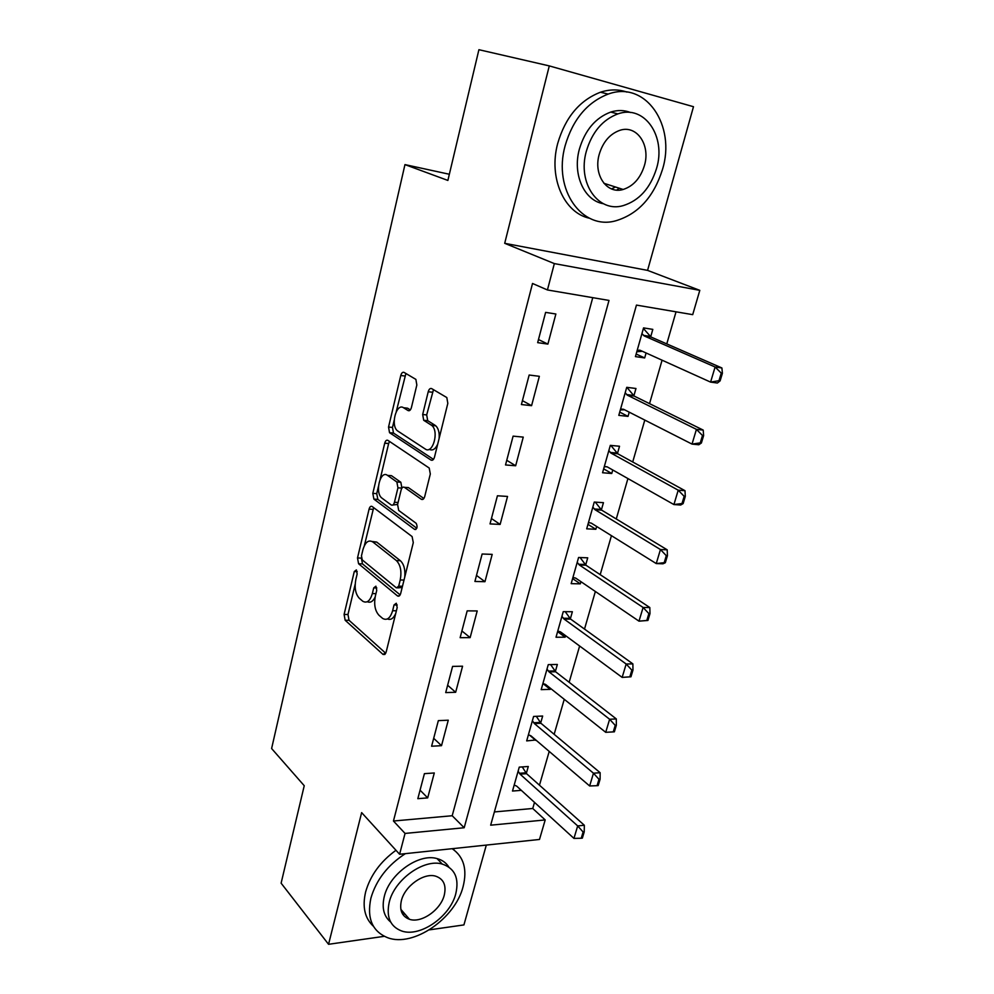 <?xml version="1.0" encoding="UTF-8"?>
<svg xmlns="http://www.w3.org/2000/svg" width="994" height="994" viewBox="0 0 994 994"><rect width="100%" height="100%" fill="white"/><g stroke="black" fill="none" stroke-linecap="round" stroke-linejoin="round"><path stroke-width="1.49" d="M356.399 569.897L354.274 571.55L344.098 614.466L345.166 620.268L383.088 654.487L386.132 652.163L397.19 607.57L396.295 603.246L394.046 604.936L392.618 610.738C390.294 618.243 386.977 620.803 382.653 618.43L379.012 615.298C375.024 610.888 373.806 604.501 375.347 596.114L376.738 590.411L375.894 586.187L373.732 587.889L372.352 593.58C370.116 600.96 366.935 603.52 362.785 601.258L359.306 598.276C355.492 594.027 354.336 587.802 355.815 579.577L357.157 573.96L356.399 569.897M616.678 190.102L619.299 188.239M402.744 914.281L404.881 913.995M416.834 385.026L415.89 379.397L404.073 372.415C402.645 371.88 401.539 372.912 400.768 375.508L388.542 427.06L389.536 432.701L430.974 460.06C432.489 460.744 433.657 459.775 434.49 457.141L447.822 403.365L446.815 397.55L431.694 388.629C430.191 388.058 429.023 389.101 428.215 391.76L422.674 414.51L423.692 420.276L431.781 425.444C439.36 431.321 432.763 454.705 425.208 448.99L397.476 430.837C390.319 425.444 396.308 402.595 403.589 407.764L408.062 410.559C409.516 411.156 410.634 410.149 411.417 407.552L416.834 385.026M547.433 289.962L554.341 263.596L699.801 290.347L692.706 314.651L636.446 305.096L490.663 825.182L545.197 819.938L539.493 839.458L399.6 854.256L405.055 833.432L464.186 827.741L608.999 300.424L547.433 289.962L532.523 283.476L393.45 821.019L405.055 833.432M399.6 854.256L361.642 812.62L328.554 944.3L281.116 883.169L304.239 785.72L271.611 748.532L404.956 164.606L447.884 180.436L478.909 49.7L549.284 65.902L504.703 243.319L554.341 263.596M372.191 506.53C370.849 505.809 369.818 506.679 369.085 509.114L357.505 557.969L358.586 563.76L397.451 595.891C398.855 596.686 399.936 595.866 400.694 593.443L413.293 542.625L412.1 536.561L372.191 506.53M372.812 493.384L384.715 443.212C385.461 440.702 386.529 439.758 387.921 440.379L429.209 468.037L430.315 473.989L424.736 496.491C423.916 499.075 422.773 499.994 421.27 499.249L404.421 487.333C402.98 486.625 401.874 487.545 401.104 490.067L397.588 504.554L398.706 510.456L416.213 523.341C417.728 526.957 417.207 528.982 414.635 529.417L373.893 499.125L372.812 493.384L376.726 493.633L378.441 486.426M504.703 243.319L647.566 270.38L693.489 106.706L549.284 65.902M328.554 944.3L384.293 936.323M429.346 929.862L463.925 924.917L486.314 845.086M393.45 821.019L452.195 815.739L592.747 297.666M427.693 797.884L434.291 772.972L424.413 773.655L417.828 798.679L427.693 797.884L420.064 790.18M441.522 745.674L448.269 720.203L438.342 720.638L431.607 746.233L441.522 745.674L433.695 738.318M455.662 692.284L462.57 666.204L452.593 666.39L445.71 692.582L455.662 692.284L447.635 685.251M470.137 637.626L477.207 610.95L467.18 610.863L460.135 637.676L470.137 637.626L461.899 630.966M484.96 581.689L492.192 554.379L482.127 554.006L474.908 581.465L484.96 581.689L476.499 575.414M500.131 524.422L507.536 496.441L497.422 495.782L490.03 523.913L500.131 524.422L491.446 518.533M515.662 465.764L523.254 437.111L513.103 436.142L505.524 464.956L515.662 465.764L506.754 460.297M531.579 405.676L539.357 376.316L529.156 375.024L521.403 404.546L531.579 405.676L522.422 400.657M547.893 344.098L555.87 314.005L545.619 312.377L537.667 342.644L547.893 344.098L538.487 339.55M494.378 811.936L532.747 808.482L534.511 802.394M539.469 785.198L549.21 751.427M554.155 734.305L564.244 699.316M569.152 682.282L579.626 646.013M584.509 629.078L595.356 591.48M600.202 574.656L611.447 535.679M616.268 518.967L627.922 478.561M632.706 461.986L644.795 420.077M649.542 403.639L662.079 360.188M666.775 343.899L676.032 311.818M526.311 773.419L528.286 766.498L519.266 767.119L512.494 791.05L521.303 790.342M540.674 723.023L542.662 716.04L533.604 716.438L526.683 740.903L535.828 739.996M555.348 671.522L557.348 664.464L548.266 664.626L541.183 689.637L550.254 689.364L550.539 688.395M570.345 618.852L572.37 611.732L563.25 611.658L556.019 637.241L565.126 637.191L565.561 635.638M585.628 565.213L587.727 557.82L578.583 557.485L571.177 583.652L580.322 583.851L580.943 581.676M601.32 510.108L603.445 502.666L594.263 502.069L586.696 528.833L595.853 529.293L596.661 526.472M617.436 453.562L619.523 446.244L610.316 445.374L602.563 472.746L611.757 473.492L612.751 469.988M633.861 395.885L635.974 388.492L626.729 387.325L618.802 415.355L628.022 416.387L629.227 412.162M650.685 336.842L652.809 329.374L643.553 327.908L635.427 356.61L644.684 357.927L646.088 352.969M449.35 174.261L404.956 164.606M647.566 270.38L699.801 290.347M532.747 808.482L545.197 819.938M452.195 815.739L464.186 827.741M535.716 740.393L529.665 735.225M550.254 689.364L542.972 683.549M565.126 637.191L557.597 631.637M580.322 583.851L572.606 578.595M595.853 529.293L587.963 524.36M611.757 473.492L603.656 468.882M628.022 416.387L619.722 412.125M644.684 357.927L636.16 354.038M388.666 443.498L384.728 443.15M367.333 601.718C370.352 603.085 372.961 601.532 375.148 597.059M387.424 618.939C390.717 620.293 393.475 618.504 395.711 613.547M355.156 584.273L347.975 614.478L349.031 620.281L385.747 653.269M357.505 557.969L361.394 558.094L362.487 563.884L400.147 594.884M373.657 507.636L364.338 545.718M361.468 555.82L362.238 559.895L396.42 587.889L398.693 586.174L400.222 579.987C401.824 571.326 400.545 564.865 396.382 560.579L372.775 541.916C368.476 539.531 365.183 542.165 362.897 549.844L361.468 555.82M397.687 587.914L402.172 587.454M404.769 576.992C405.378 569.487 403.899 564.058 400.371 560.715L396.382 560.579M372.129 541.481L376.701 542.078L400.371 560.715M380.143 479.294L388.642 443.56L384.715 443.212M389.549 441.473L388.642 443.56M423.866 498.491L408.397 487.594L406.844 487.495M416.809 528.236L377.857 499.41L373.943 499.174M387.523 475.393C380.28 469.665 374.564 492.838 381.895 498.081L391.201 504.94C392.605 505.673 393.686 504.778 394.456 502.268L397.948 487.83L396.867 482.003L387.523 475.393L391.474 475.679L387.573 475.393M392.792 505.027L397.612 504.418M391.474 475.679L400.843 482.276L401.911 488.141M376.726 493.633L377.857 499.41M404.247 407.826L407.552 408.174L410.336 409.901M429.222 449.325C432.489 451.003 435.31 449.288 437.695 444.169M439.112 438.466C439.572 432.701 438.466 428.489 435.819 425.83L431.11 424.947M433.471 389.66L426.687 414.92L427.706 420.673L435.136 425.333M394.196 420.226L392.481 427.432L393.487 433.049L433.471 459.365M405.9 373.483L396.233 411.69M514.196 785.036L516.681 786.117L573.948 838.402L577.688 825.927L520.073 774.152L518.11 771.195M583.118 832.003L581.241 838.24L582.347 838.128L584.223 831.891L583.118 832.003L577.688 825.927L584.335 825.256L526.572 773.68L522.26 766.908M573.948 838.402L581.241 838.24M584.223 831.891L584.335 825.256M528.398 734.839L530.945 735.821L589.653 785.968L593.468 773.208L534.412 723.582L532.399 720.7M598.984 779.296L597.059 785.682L598.177 785.595L600.103 779.209L598.984 779.296L593.468 773.208L600.14 772.711L540.935 723.272L536.313 716.314M589.653 785.968L597.059 785.682M600.103 779.209L600.14 772.711M614.367 731.832L616.342 725.297L615.224 725.359L613.261 731.895L614.367 731.832L605.719 732.317L609.62 719.258L549.073 671.894L547.011 669.086M615.224 725.359L609.62 719.258L616.317 718.935L555.609 671.758L550.639 664.588M542.91 683.537L545.52 684.406L605.719 732.317L613.261 731.895M616.342 725.297L616.317 718.935M630.954 676.802L632.967 670.105L631.849 670.13L629.836 676.827L630.954 676.802L622.157 677.399L626.17 664.017L564.058 619.051L561.945 616.305M631.849 670.13L626.17 664.017L632.88 663.893L570.618 619.088L565.238 611.683M557.758 631.091L560.43 631.849L622.157 677.399L629.836 676.827M632.967 670.105L632.88 663.893M647.926 620.455L649.989 613.596L648.871 613.584L646.808 620.442L647.926 620.455L638.993 621.163L643.106 607.471L579.378 565.014L577.216 562.343M648.871 613.584L643.106 607.471L649.827 607.545L585.876 565.164L580.111 557.547M572.929 577.452L575.675 578.098L638.993 621.163L646.808 620.442M649.989 613.596L649.827 607.545M405.378 853.647C387.735 865.066 376.241 879.901 370.899 898.154C366.674 918.357 372.315 931.552 387.797 937.764C413.38 947.456 455.277 918.419 463.092 886.648C467.428 869.377 463.788 856.729 452.171 848.702M395.972 850.28C380.429 861.574 370.315 875.453 365.63 891.941C362.176 906.826 364.773 918.27 373.433 926.284M390.667 922.034C383.771 916.306 381.646 907.783 384.293 896.476C389.486 873.825 418.934 852.976 437.087 858.605C442.255 859.984 446.157 862.78 448.803 867.004M389.238 902.204C386.082 916.965 390.207 926.545 401.601 930.968C420.015 937.677 450.17 916.642 455.786 893.718C459.34 878.199 454.83 868.321 442.231 864.059C424.053 858.456 394.481 879.466 389.238 902.204M444.256 895.184C446.505 885.281 443.635 878.944 435.67 876.174C423.929 872.446 404.794 885.977 401.377 900.663C399.302 910.255 401.998 916.468 409.478 919.301C421.307 923.488 440.677 909.945 444.256 895.184M401.539 911.871L403.055 911.883M454.134 850.032L453.053 848.603M565.126 145.733C552.726 189.991 582.298 230.62 615.945 220.743C638.285 213.983 653.791 196.924 662.451 169.552C676.243 125.729 645.864 80.104 608.179 94.095C587.181 102.27 572.83 119.479 565.126 145.733M626.941 92.094C618.516 89.174 609.695 89.224 600.475 92.218C579.564 100.332 565.3 117.429 557.684 143.509C548.34 177.938 564.157 212.94 589.529 218.245M603.395 203.72C584.286 200.651 572.308 174.646 579.353 149.224C585.006 130.202 595.456 117.814 610.714 112.073C617.696 109.887 624.319 110.048 630.594 112.533M586.323 151.299C577.166 183.318 598.537 213.163 623.226 205.609C639.229 200.552 650.337 188.177 656.537 168.471C666.427 136.687 644.659 104.221 617.858 113.912C602.55 119.702 592.039 132.165 586.323 151.299M644.435 165.501C650.722 145 636.732 124.387 619.722 130.376C609.769 134.016 602.923 142.043 599.196 154.443C593.207 175.056 607.023 194.575 623.163 189.469C633.402 186.126 640.484 178.137 644.435 165.501M611.496 188.91L615.472 187.009M665.321 562.728L667.434 555.708L666.303 555.671L664.191 562.691L665.321 562.728L662.998 563.797L656.251 563.573L660.451 549.533L595.058 509.723L592.834 507.126M666.303 555.671L660.451 549.533L667.198 549.819L601.668 510.133L595.282 502.144M588.46 522.596L591.256 523.105L656.251 563.573L664.191 562.691M667.434 555.708L667.198 549.819M683.139 503.598L685.301 496.404L684.17 496.317L682.008 503.523L683.139 503.598L680.679 505.014L673.92 504.567L678.219 490.191L611.099 453.152L608.813 450.642M684.17 496.317L678.219 490.191L684.99 490.688L617.734 453.761L610.838 445.424M604.34 466.472L607.21 466.857L673.92 504.567L682.008 503.523M604.439 466.72L607.172 466.82M685.301 496.404L684.99 490.688M701.391 442.989L703.615 435.62L702.485 435.496L700.261 442.877L701.391 442.989L698.807 444.765L692.023 444.094L696.434 429.358L627.512 395.252L625.176 392.829M702.485 435.496L696.434 429.358L703.218 430.091L634.172 396.072L626.903 387.349M620.591 409.031L623.549 409.279L692.023 444.094L700.261 442.877M620.529 409.901L624.543 409.776M703.615 435.62L703.218 430.091M720.116 380.864L722.389 373.297L721.259 373.148L718.973 380.702L720.116 380.864L717.382 383.025L710.586 382.106L715.108 366.997L721.905 367.966L650.995 337.016L643.528 328.616M721.259 373.148L715.108 366.997L644.323 335.984L641.925 333.649M637.229 350.236L640.26 350.335L710.586 382.106L718.973 380.702M636.98 351.752L642.348 351.28M722.389 373.297L721.905 367.966M357.219 571.625L354.274 571.55M397.227 604.973L394.046 604.936M376.788 587.939L373.732 587.889M375.956 593.642L372.352 593.58M396.395 610.776L392.618 610.738M385.026 654.313L382.914 654.338M349.031 620.281L345.166 620.268M347.975 614.478L344.098 614.466M399.339 595.866L397.389 595.841M362.487 563.884L358.586 563.76M372.998 509.338L369.085 509.114M402.471 586.249L398.693 586.174M404.011 580.074L400.222 579.987M372.775 541.916L376.701 542.078L372.8 541.941M422.935 499.361L421.27 499.249M408.397 487.594L404.421 487.333M415.865 529.479L414.635 529.417M398.085 502.492L394.456 502.268M401.924 488.091L397.948 487.83M400.731 482.189L396.768 481.916M409.317 410.684L408.062 410.559M407.552 408.174L403.589 407.764M427.954 420.86L423.929 420.462M426.687 414.92L422.674 414.51M432.228 392.208L428.215 391.76M432.489 460.185L430.974 460.06M393.661 433.185L389.71 432.825M392.481 427.432L388.542 427.06M404.732 375.981L400.768 375.508M525.863 772.81L519.377 773.282M526.572 773.68L520.073 774.152M540.214 722.439L533.691 722.75M540.935 723.272L534.412 723.582M554.876 670.95L548.34 671.087M555.609 671.758L549.073 671.894M569.86 618.305L563.3 618.268M570.618 619.088L564.058 619.051M585.193 564.468L578.607 564.257M585.963 565.226L579.378 565.014M600.873 509.4L594.263 508.99M601.668 510.133L595.058 509.723M616.914 453.065L610.291 452.456M617.734 453.761L611.099 453.152M633.34 395.401L626.68 394.593M634.172 396.072L627.512 395.252M650.138 336.382L643.466 335.351M650.995 337.016L644.323 335.984M640.074 350.261L639.279 350.149M384.84 654.462L383.088 654.487M399.265 595.915L397.451 595.891M400.843 482.276L396.867 482.003M377.807 499.361L373.893 499.125M435.819 425.83L431.781 425.444M427.706 420.673L423.692 420.276M393.487 433.049L389.536 432.701M585.876 565.164L579.291 564.952M400.855 909.348L409.478 919.301M437.087 858.605L442.231 864.059M603.905 183.294L623.163 189.469M610.714 112.073L617.858 113.912M608.179 94.095L600.475 92.218M601.445 509.972L594.834 509.562M617.361 453.512L610.726 452.904M633.65 395.724L627.003 394.916M650.337 336.581L643.665 335.55"/></g></svg>
